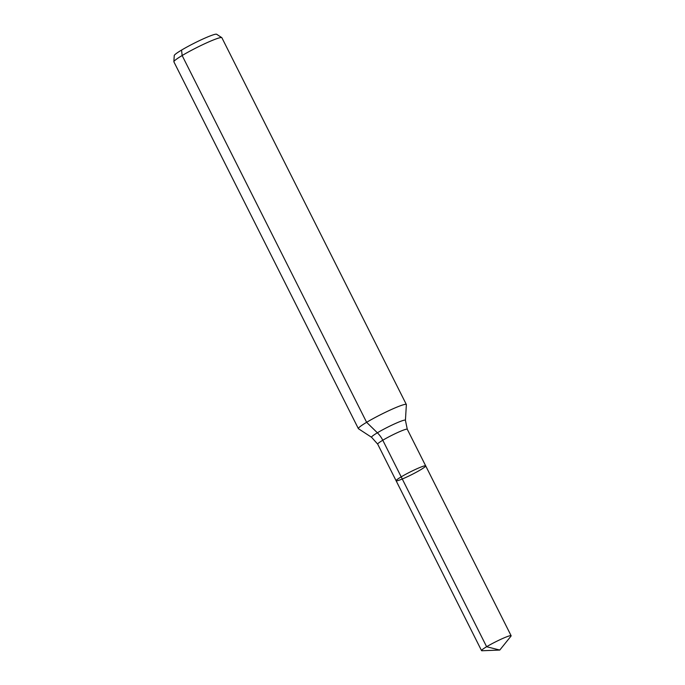 <?xml version="1.0" encoding="UTF-8"?>
<svg xmlns="http://www.w3.org/2000/svg" width="685" height="685" viewBox="0 0 685 685"><rect width="100%" height="100%" fill="white"/><g stroke="black" fill="none" stroke-linecap="round" stroke-linejoin="round"><path stroke-width="1.03" d="M420.607 469.782A16.56 1.533 153.3 0 0 425.693 465.877A16.56 1.533 153.3 0 0 410.212 471.956A16.56 1.533 153.3 0 0 396.11 480.759A16.56 1.533 153.3 0 0 405.066 477.796A16.56 1.533 153.3 0 0 420.607 469.782M371.612 437.321A18.957 1.747 153.3 0 1 387.693 427.175A18.957 1.747 153.3 0 1 405.426 420.316L406.368 404.647A26.852 2.483 153.3 0 0 406.342 404.51L221.871 37.726A26.852 2.483 153.3 0 0 221.777 37.624L216.614 34.25A23.752 2.192 153.3 0 0 194.497 43.052A23.752 2.192 153.3 0 0 174.247 55.562L173.87 61.718A26.852 2.483 153.3 0 0 173.896 61.847L358.375 428.639A26.852 2.483 153.3 0 0 358.469 428.741L371.612 437.321L377.692 444.137L481.546 650.63A16.56 1.533 153.3 0 0 481.975 650.75L499.785 650.056L510.967 636.168A16.56 1.533 153.3 0 0 511.13 635.749A16.56 1.533 153.3 0 0 502.165 638.711A16.56 1.533 153.3 0 0 486.624 646.726A16.56 1.533 153.3 0 0 481.546 650.63M221.777 37.624A26.852 2.483 153.3 0 0 196.775 47.573A26.852 2.483 153.3 0 0 173.87 61.718M406.342 404.51A26.852 2.483 153.3 0 0 381.245 414.356A26.852 2.483 153.3 0 0 358.375 428.639M405.426 420.316L407.275 429.255L425.693 465.877A16.56 1.533 153.3 0 0 410.212 471.956A16.56 1.533 153.3 0 0 396.11 480.759M181.559 50.082L182.141 55.528L366.621 422.311L377.367 432.792A17.896 11.046 -120.9 0 1 382.778 440.232L486.624 646.726L499.785 650.056L486.624 646.726L401.196 476.854M407.275 429.255A16.56 1.533 153.3 0 0 391.794 435.335A16.56 1.533 153.3 0 0 377.692 444.137M425.693 465.877L511.13 635.749"/></g></svg>
